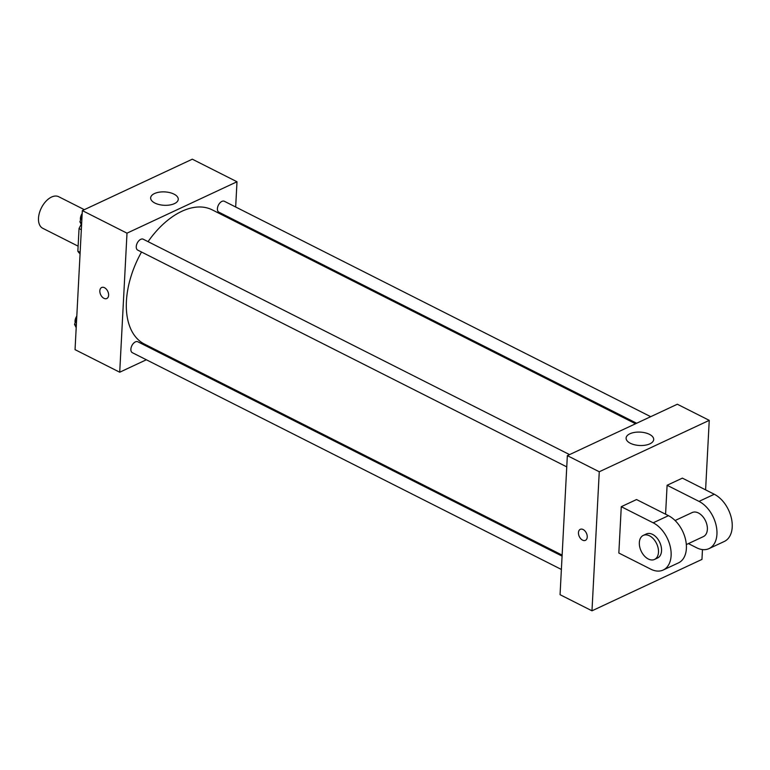 <?xml version="1.0" encoding="UTF-8"?>
<svg xmlns="http://www.w3.org/2000/svg" width="770" height="770" viewBox="0 0 770 770"><rect width="100%" height="100%" fill="white"/><g stroke="black" fill="none" stroke-linecap="round" stroke-linejoin="round"><path stroke-width="1.16" d="M84.325 209.661L58.693 196.716A17.691 10.414 116.8 0 0 45.979 201.24A17.691 10.414 116.8 0 0 38.5 218.208A17.691 10.414 116.8 0 0 42.745 228.286L78.126 246.169M80.147 252.368L77.857 251.213A23.755 13.985 116.8 0 0 80.07 253.754M77.857 251.213L79.05 228.555A23.755 13.985 116.8 0 1 81.245 224.407M81.331 229.71L79.05 228.555M146.348 359.763L119.716 372.218L75.046 349.647L82.332 210.595L192.317 159.188L236.996 181.758L235.668 206.995M161.488 352.699L160.41 353.199M141.526 252.021A75.181 44.256 116.8 0 0 126.415 301.262A75.181 44.256 116.8 0 0 144.452 344.084L562.139 555.112M635.568 423.75L212.26 209.883A75.181 44.256 116.8 0 0 148.052 241.645M234.975 220.316L234.917 221.337M119.716 372.218L127.002 233.166L236.996 181.758M650.708 416.686L224.368 201.288A6.102 3.59 116.8 0 0 219.979 202.847A6.102 3.59 116.8 0 0 217.4 208.699A6.102 3.59 116.8 0 0 218.863 212.173L636.646 423.25M562.081 556.132L137.849 341.793A6.102 3.59 116.8 0 0 133.46 343.353A6.102 3.59 116.8 0 0 130.881 349.214A6.102 3.59 116.8 0 0 132.344 352.689L561.388 569.453M566.759 466.87L137.724 250.096A6.102 3.59 -63.2 0 1 137.262 243.031A6.102 3.59 -63.2 0 1 143.22 239.21L569.559 454.608M127.002 233.166L82.332 210.595M154.905 203.059A13.822 6.699 -177 0 1 150.651 197.871A13.822 6.699 -177 0 1 164.799 191.903A13.822 6.699 -177 0 1 178.255 199.315A13.822 6.699 -177 0 1 169.708 205.003A13.822 6.699 -177 0 1 154.905 203.059M108.609 295.228A6.083 3.937 65 0 1 106.789 298.519A6.083 3.937 65 0 1 100.658 294.679A6.083 3.937 65 0 1 101.64 287.508A6.083 3.937 65 0 1 106.337 289.154A6.083 3.937 65 0 1 108.609 295.228M106.799 298.519A6.083 3.937 65 0 1 100.658 294.679A6.083 3.937 65 0 1 101.65 287.508M702.471 549.587L701.961 559.405L591.976 610.812L560.059 594.69L567.346 455.638L677.34 404.231L709.247 420.353L705.599 489.864M81.572 225.052L79.888 221.76L82.015 216.688M81.697 222.684L79.888 221.76M82.178 213.56A6.102 3.59 116.8 0 0 80.417 218.41A6.102 3.59 116.8 0 0 80.571 220.114M76.201 327.645L74.507 324.353L76.634 319.271M76.326 325.267L74.507 324.353M76.798 316.152A6.102 3.59 116.8 0 0 75.036 321.003A6.102 3.59 116.8 0 0 75.2 322.707M582.572 540.145A6.083 3.937 -115 0 0 585.431 540.347A6.083 3.937 65 0 1 582.572 540.145A6.083 3.937 65 0 1 578.626 534.544A6.083 3.937 65 0 1 580.282 529.327A6.083 3.937 -115 0 0 578.626 534.544A6.083 3.937 -115 0 0 582.572 540.145M580.282 529.327A6.083 3.937 65 0 1 586.413 533.167A6.083 3.937 65 0 1 585.421 540.347M591.976 610.812L599.262 471.76L567.346 455.638L677.34 404.231M560.059 594.69L567.346 455.638M649.437 434.338A13.822 6.699 -177 0 1 653.692 439.526A13.822 6.699 -177 0 1 639.543 445.493A13.822 6.699 -177 0 1 626.097 438.082A13.822 6.699 -177 0 1 634.634 432.394A13.822 6.699 -177 0 1 649.437 434.338M599.262 471.76L709.247 420.353M618.839 553.033L621.274 506.689L653.181 522.811A26.536 17.161 65 0 1 670.4 547.258A26.536 17.161 65 0 1 663.201 570.021A26.536 17.161 65 0 1 650.746 569.155L618.839 553.033M663.201 570.021L678.476 562.88A26.536 17.161 -115 0 0 685.675 540.126A26.536 17.161 -115 0 0 668.456 515.669L636.549 499.547L621.274 506.689M665.578 514.216L667.099 485.273L682.374 478.132L714.281 494.253A26.536 17.161 65 0 1 731.5 518.701A26.536 17.161 65 0 1 724.3 541.464L709.026 548.606A26.536 17.161 65 0 1 696.581 547.74L688.39 543.601M675.088 520.53L692.172 512.55A13.263 8.585 65 0 1 702.433 516.15A13.263 8.585 65 0 1 707.37 529.404A13.263 8.585 65 0 1 703.414 536.584L686.33 544.573M714.281 494.253L699.006 501.385L667.099 485.273M699.006 501.385A26.536 17.161 65 0 1 716.225 525.843A26.536 17.161 65 0 1 709.026 548.606M643.297 535.391L646.348 533.966A13.263 8.585 65 0 1 656.598 537.566A13.263 8.585 65 0 1 661.536 550.819A13.263 8.585 65 0 1 657.58 558L654.529 559.434A13.263 8.585 65 0 1 641.131 551.041A13.263 8.585 65 0 1 643.297 535.391A13.263 8.585 65 0 1 653.547 538.99A13.263 8.585 65 0 1 658.485 552.244A13.263 8.585 65 0 1 654.529 559.434M668.456 515.669L653.181 522.811"/></g></svg>
